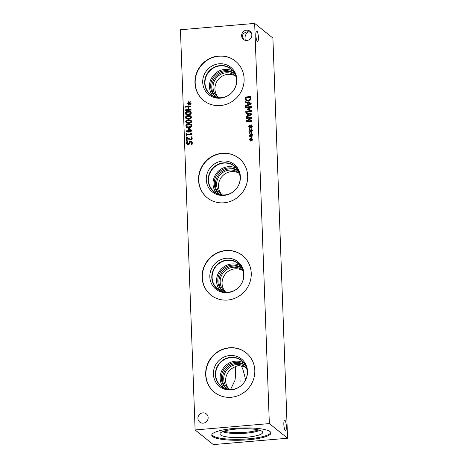 <?xml version="1.0" encoding="UTF-8"?>
<svg xmlns="http://www.w3.org/2000/svg" width="468" height="468" viewBox="0 0 468 468"><rect width="100%" height="100%" fill="white"/><g stroke="black" fill="none" stroke-linecap="round" stroke-linejoin="round"><path stroke-width="0.7" d="M191.348 137.446L191.014 136.878L191.816 136.808L192.208 138.236C192.208 139.335 191.71 139.944 190.722 140.067L189.581 139.868L187.071 137.814L187.171 140.605L186.521 140.663L186.393 137.153L187.188 137.089L188.598 138.341L190.651 139.294L191.348 138.955L191.348 137.446L191.634 137.68L191.301 137.112L191.933 137.054M187.071 137.814L188.873 139.423M188.885 138.575L190.938 139.528L191.64 139.183L191.634 137.68M186.393 137.153L187.44 137.323M186.796 140.64L186.679 137.387M191.055 110.085L185.416 110.571L185.386 109.81L188.148 109.576L188.054 106.961L185.293 107.195L185.264 106.441L190.909 105.955L190.932 106.716L188.721 106.903L188.815 109.518L191.032 109.331L191.055 110.085M188.815 109.518L191.038 109.582M185.264 106.441L190.915 106.213M185.568 107.172L185.55 106.669M188.054 106.961L188.148 109.576M185.386 109.81L188.434 109.804M185.697 110.547L185.673 110.044M189.324 103.744L188.586 105.16L188.165 104.943L188.943 103.627L187.563 103.773L187.545 103.293L188.926 103.2L188.054 102.03L188.458 101.737L189.294 103.024L190.026 101.603L190.453 101.825L189.669 103.135L191.049 102.995L191.067 103.469L189.686 103.557L190.552 104.738L190.148 105.025L189.324 103.744L190.242 104.955M189.669 103.135L191.061 103.252M190.026 101.603L190.412 101.889M189.294 103.024L189.581 103.252L190.312 101.837M188.054 102.03L188.651 102.036M188.926 103.2L188.341 102.258M187.545 103.293L189.212 103.428M188.943 103.627L189.23 103.855L188.487 105.107M188.376 114.081L190.09 113.724L190.646 112.841L190.02 112.045L186.597 112.332L186.024 113.238L186.65 114.028L188.376 114.081M186.937 114.256L186.299 113.853L188.662 114.315L190.377 113.958L190.932 113.075L190.306 112.279M190.651 112.455L190.02 112.045M191.272 112.788C191.318 114.016 190.365 114.707 188.405 114.853L185.913 114.444L185.398 113.291C185.34 112.063 186.293 111.372 188.265 111.22L190.751 111.63L191.272 112.788M186.071 114.549L185.685 113.525C185.626 112.291 186.58 111.6 188.551 111.454L190.886 111.753M188.534 118.346L190.248 117.994L190.804 117.111L190.178 116.31L186.755 116.602L186.182 117.503L186.802 118.293L188.534 118.346M187.089 118.521L186.457 118.117L188.82 118.579L190.534 118.223L191.09 117.339L190.464 116.544M190.809 116.719L190.178 116.31M191.43 117.053C191.476 118.281 190.523 118.971 188.557 119.124L186.071 118.708L185.55 117.556C185.498 116.327 186.451 115.637 188.423 115.485L190.909 115.894L191.43 117.053M186.223 118.819L185.843 117.79C185.784 116.555 186.738 115.865 188.709 115.719L191.043 116.017M188.686 122.616L190.406 122.259L190.956 121.376L190.336 120.58L186.913 120.867L186.334 121.774L186.96 122.557L188.686 122.616M187.247 122.791L186.609 122.382L188.973 122.844L190.692 122.487L191.242 121.604L190.622 120.808M190.967 120.984L190.336 120.58M191.582 121.323C191.634 122.552 190.675 123.236 188.715 123.388L186.229 122.973L185.708 121.826C185.65 120.592 186.609 119.902 188.581 119.755L191.067 120.159L191.582 121.323M186.381 123.084L185.995 122.054C185.936 120.826 186.896 120.13 188.867 119.983L191.196 120.282M188.844 126.881L190.558 126.524L191.114 125.64L190.488 124.845L187.071 125.132L186.492 126.038L187.118 126.822L188.844 126.881M187.405 127.056L186.767 126.652L189.13 127.109L190.845 126.758L191.4 125.869L190.774 125.073M191.125 125.248L190.488 124.845M191.74 125.588C191.786 126.816 190.833 127.507 188.873 127.653L186.387 127.243L185.866 126.091C185.808 124.857 186.767 124.166 188.733 124.02L191.219 124.429L191.74 125.588M186.539 127.349L186.153 126.319C186.094 125.091 187.054 124.4 189.019 124.248L191.353 124.552M190.909 130.467L188.639 128.741L188.996 130.882L191.196 130.695L188.709 130.654M188.756 132.064L188.154 132.116L188.124 131.438L186.188 131.602L186.159 130.87L188.101 130.707L188.007 128.197L188.803 128.127L191.804 130.42L191.827 131.122L188.733 131.385L188.756 132.064M188.803 128.127L191.804 130.432M188.007 128.197L189.09 128.355M188.101 130.707L188.388 130.935L188.294 128.425M186.159 130.87L188.388 130.935M186.463 131.578L186.445 131.104M188.124 131.438L188.429 132.093M186.931 136.059L186.352 136.112L186.252 133.333L186.826 133.286L186.867 134.316L190.646 133.994L190.611 132.965L191.125 132.918L191.956 134.023L191.974 134.614L186.89 135.053L186.931 136.059M191.956 134.023L191.424 133.877L191.962 134.228M190.611 132.965L191.143 133.169M190.646 133.994L190.932 134.228L190.897 133.193M186.867 134.316L190.932 134.228M186.252 133.333L186.837 133.544M186.633 136.083L186.539 133.567M187.364 144.846L186.796 143.407L187.171 141.506L187.662 141.459M189.201 142.43L189.669 141.447L190.675 140.991L191.693 141.289L192.36 142.763L192.055 144.483L191.155 144.559L191.71 142.869L190.78 141.769L189.926 142.588L189.675 143.775L188.294 145.027L187.077 144.618L186.51 143.173L186.884 141.272L187.826 141.19L187.159 143.068L187.551 144.085L188.148 144.249L189.955 141.675L190.962 141.219L191.827 141.418M191.441 144.735L191.997 143.097L191.067 142.003M191.605 142.155L190.78 141.769M187.551 144.085L188.434 144.483L189.271 143.705L189.487 142.658M180.437 29.759L195.109 429.946L269.346 423.587L254.668 23.4L180.437 29.759M250.836 135.486L250.099 136.908L249.678 136.691L250.456 135.375L249.075 135.521L249.058 135.041L250.439 134.942L249.567 133.778L249.97 133.485L250.807 134.766L251.538 133.351L251.965 133.573L251.181 134.883L252.562 134.737L252.58 135.217L251.199 135.305L252.071 136.486L251.661 136.773L250.836 135.486L251.755 136.703M250.52 126.957L249.789 128.372L249.362 128.162L250.14 126.84L248.76 126.986L248.742 126.506L250.123 126.413L249.251 125.243L249.66 124.956L250.497 126.237L251.228 124.821L251.655 125.038L250.871 126.354L252.252 126.208L252.27 126.688L250.883 126.769L251.755 127.957L251.345 128.238L250.52 126.957L251.445 128.173M251.456 111.402L245.811 111.887L245.788 111.132L250.643 110.717L247.285 109.512L247.268 109.056L250.52 107.301L245.659 107.716L245.636 107.014L251.275 106.528L251.316 107.564L248.227 109.249L251.415 110.354L251.456 111.402M245.466 102.474L245.443 101.708L251.152 103.141L251.187 104.072L245.612 106.476L245.583 105.674L247.145 105.025L247.063 102.855L245.466 102.474M250.585 99.906L248.251 101.263L245.84 100.304L245.267 97.022L250.912 96.537L250.585 99.906M246.232 100.708L245.84 100.304L245.554 97.25L250.918 96.794M245.864 113.192L245.835 112.425L251.544 113.859L251.579 114.789L246.01 117.187L245.981 116.392L247.537 115.742L247.455 113.572L245.864 113.192M251.819 121.311L246.174 121.797L246.145 120.949L250.918 118.018L246.051 118.433L246.028 117.731L251.667 117.246L251.708 118.316L247.326 120.99L251.796 120.609L251.819 121.311M250.678 131.221L249.947 132.637L249.52 132.426L250.298 131.104L248.917 131.251L248.9 130.771L250.281 130.677L249.409 129.507L249.813 129.221L250.649 130.502L251.386 129.086L251.807 129.303L251.029 130.619L252.404 130.473L252.422 130.952L251.041 131.04L251.913 132.222L251.503 132.502L250.678 131.221L251.603 132.438M250.988 139.756L250.257 141.172L249.83 140.956L250.608 139.639L249.228 139.786L249.21 139.306L250.596 139.212L249.719 138.042L250.128 137.75L250.965 139.037L251.696 137.621L252.123 137.838L251.339 139.148L252.72 139.008L252.738 139.482L251.357 139.569L252.223 140.751L251.819 141.038L250.988 139.756L251.913 140.973M231.145 397.279A25.319 24.108 128.8 0 1 214.373 392.248A25.319 24.108 128.8 0 1 206.991 365.549A25.319 24.108 128.8 0 1 229.332 347.759A25.319 24.108 128.8 0 1 246.104 352.79A25.319 24.108 128.8 0 1 253.48 379.49A25.319 24.108 128.8 0 1 231.145 397.279M227.577 300.041A25.319 24.108 128.8 0 1 210.805 295.01A25.319 24.108 128.8 0 1 203.428 268.31A25.319 24.108 128.8 0 1 225.763 250.52A25.319 24.108 128.8 0 1 242.535 255.551A25.319 24.108 128.8 0 1 249.918 282.251A25.319 24.108 128.8 0 1 227.577 300.041M224.014 202.796A25.319 24.108 128.8 0 1 207.242 197.765A25.319 24.108 128.8 0 1 199.859 171.066A25.319 24.108 128.8 0 1 222.201 153.276A25.319 24.108 128.8 0 1 238.972 158.307A25.319 24.108 128.8 0 1 246.349 185.006A25.319 24.108 128.8 0 1 224.014 202.796M203.229 423.16A5.265 5.008 128.8 0 1 198.21 416.561A5.265 5.008 128.8 0 1 206.341 413.911A5.265 5.008 128.8 0 1 203.229 423.16M246.928 40.482A5.265 5.008 128.8 0 1 241.903 33.889A5.265 5.008 128.8 0 1 250.035 31.233A5.265 5.008 128.8 0 1 246.928 40.482M220.446 105.557A25.319 24.108 128.8 0 1 203.674 100.526A25.319 24.108 128.8 0 1 196.297 73.827A25.319 24.108 128.8 0 1 218.632 56.037A25.319 24.108 128.8 0 1 235.404 61.068A25.319 24.108 128.8 0 1 242.787 87.768A25.319 24.108 128.8 0 1 220.446 105.557M251.181 134.883L252.574 135M251.538 133.351L251.924 133.637M250.807 134.766L251.094 135L251.825 133.585M249.567 133.778L250.164 133.784M250.439 134.942L249.853 134.006M249.058 135.041L250.725 135.176M250.456 135.375L250.743 135.603L250.006 136.855M250.871 126.354L252.258 126.465M251.228 124.821L251.614 125.102M250.497 126.237L250.784 126.465L251.515 125.05M249.251 125.243L249.853 125.254M250.123 126.413L249.538 125.477M248.742 126.506L250.409 126.641M250.14 126.84L250.427 127.074L249.69 128.326M248.227 109.249L251.421 110.489M245.636 107.014L251.287 106.786M245.94 107.693L245.922 107.242M250.52 107.301L250.807 107.535L247.554 109.284L247.268 109.056M247.566 109.617L247.554 109.284M250.643 110.717L245.788 111.132M246.092 111.864L246.074 111.361M250.403 103.656L247.712 103.007L248.063 104.996L250.69 103.884L250.403 103.656L247.777 104.762M245.747 102.545L245.729 101.942L251.158 103.305M247.063 102.855L247.145 105.025M245.583 105.674L247.432 105.259M245.887 106.353L245.875 105.908M250.029 99.456L250.286 97.35L250.596 98.157L250.316 99.684L250.029 99.456L248.227 100.474L248.514 100.702L250.316 99.684M250.286 97.35L245.946 97.718L246.396 99.836L246.958 100.345M246.396 99.836L248.227 100.474M246.689 100.064L248.514 100.702M250.795 114.373L248.104 113.724L248.455 115.707L251.082 114.602L250.795 114.373L248.169 115.479M246.145 113.256L246.121 112.659L251.55 114.016M247.455 113.572L247.537 115.742M245.981 116.392L247.824 115.97M246.279 117.07L246.267 116.626M247.326 120.99L251.802 120.861M246.028 117.731L251.679 117.497M246.332 118.41L246.314 117.959M250.918 118.018L251.205 118.246L246.431 121.177L246.145 120.949M246.455 121.774L246.431 121.177M251.029 130.619L252.416 130.736M251.386 129.086L251.772 129.367M250.649 130.502L250.936 130.736L251.673 129.32M249.409 129.507L250.011 129.519M250.281 130.677L249.696 129.741M248.9 130.771L250.567 130.911M250.298 131.104L250.585 131.338L249.848 132.59M251.339 139.148L252.732 139.265M251.696 137.621L252.082 137.902M250.965 139.037L251.252 139.265L251.983 137.849M249.719 138.042L250.321 138.048M250.596 139.212L250.006 138.271M249.21 139.306L250.883 139.441M250.608 139.639L250.895 139.868L250.158 141.12M284.918 420.229A5.265 1.188 -94.9 0 1 286.334 425.827A5.265 1.188 -94.9 0 1 285.556 430.618A5.265 1.188 -94.9 0 1 283.918 425.476A5.265 1.188 -94.9 0 1 284.655 420.129A5.265 1.188 -94.9 0 1 284.918 420.229M244.015 39.833C241.266 35.767 242.342 33.099 247.256 31.83L248.596 31.836C245.536 33.725 244.448 36.562 245.326 40.365M256.938 31.122A5.265 1.188 -94.9 0 1 258.354 36.72A5.265 1.188 -94.9 0 1 257.581 41.512A5.265 1.188 -94.9 0 1 255.943 36.369A5.265 1.188 -94.9 0 1 256.68 31.023A5.265 1.188 -94.9 0 1 256.938 31.122M251.129 32.479L248.596 31.836L250.672 31.853M258.383 429.916A20.083 4.13 -2.1 0 1 224.032 431.18M259.804 430.314A20.329 4.183 -2.1 0 1 241.312 433.485A20.329 4.183 -2.1 0 1 222.639 431.677A20.323 4.183 177.9 0 0 241.312 433.467A20.323 4.183 177.9 0 0 259.781 430.303M222.657 431.671A20.329 4.183 177.9 0 0 241.312 433.473A20.329 4.183 177.9 0 0 259.793 430.308M219.931 433.947A21.388 4.399 177.9 0 0 220.545 434.942A21.388 4.399 177.9 0 0 243.939 437.434A21.388 4.399 177.9 0 0 262.677 432.379A21.388 4.399 177.9 0 0 241.143 428.77A21.388 4.399 177.9 0 0 219.931 433.947A21.388 4.399 177.9 0 0 220.545 434.936A21.388 4.399 177.9 0 0 243.951 437.44A21.388 4.399 177.9 0 0 262.677 432.379M230.589 389.47L234.977 380.349C235.503 376.728 235.62 372.943 235.322 369.006L235.732 366.649C237.013 365.602 238.932 365.438 241.482 366.157L243.091 369.913L245.653 379.823M235.644 366.982L235.732 366.649A13.859 13.198 -51.2 0 0 229.261 389.399M240.915 380.659C240.646 381.291 240.751 381.391 241.236 380.952L240.915 380.659M211.84 434.714A29.583 6.084 177.9 0 0 212.589 435.626A29.583 6.084 177.9 0 0 243.84 439.148A29.583 6.084 177.9 0 0 270.802 432.549M212.624 436.556A29.583 6.084 -2.1 0 1 211.77 435.176A29.583 6.084 -2.1 0 1 237.68 428.179A29.583 6.084 -2.1 0 1 270.054 431.631A29.583 6.084 -2.1 0 1 270.902 433.011A29.583 6.084 -2.1 0 1 244.998 440.008A29.583 6.084 -2.1 0 1 212.624 436.556M245.571 365.654A15.005 14.286 -51.2 0 0 236.527 363.338A15.005 14.286 -51.2 0 0 223.482 373.329A15.005 14.286 -51.2 0 0 226.816 388.972M245.519 365.555A15.005 14.286 -51.2 0 0 245.331 365.403A15.005 14.286 -51.2 0 0 235.392 362.425A15.005 14.286 -51.2 0 0 222.154 372.967A15.005 14.286 -51.2 0 0 226.524 388.791A15.005 14.286 -51.2 0 0 226.711 388.943M229.139 389.388A13.859 13.198 128.8 0 1 228.501 388.908A13.859 13.198 128.8 0 1 226.904 369.837A13.859 13.198 128.8 0 1 245.87 367.31A13.859 13.198 128.8 0 1 246.478 367.825M214.484 392.342A25.319 24.108 128.8 0 1 207.242 365.66A25.319 24.108 128.8 0 1 229.554 347.946A25.319 24.108 128.8 0 1 246.215 352.884M231.093 389.891A17.579 16.737 128.8 0 1 213.402 374.166A17.579 16.737 128.8 0 1 229.835 355.516A17.579 16.737 128.8 0 1 247.414 373.92A17.579 16.737 128.8 0 1 235.293 388.996A17.579 16.737 128.8 0 1 231.093 389.891M235.62 388.879A16.52 15.731 128.8 0 1 231.993 389.616A16.52 15.731 128.8 0 1 221.048 386.334A16.52 15.731 128.8 0 1 216.234 368.907A16.52 15.731 128.8 0 1 230.812 357.3A16.52 15.731 128.8 0 1 241.757 360.582A16.52 15.731 128.8 0 1 247.367 374.265M221.048 386.334A16.52 15.731 128.8 0 1 216.234 368.913A16.52 15.731 128.8 0 1 230.812 357.3A16.52 15.731 128.8 0 1 241.757 360.582M245.589 379.957A16.263 15.485 -51.2 0 0 241.658 360.834A16.263 15.485 -51.2 0 0 230.882 357.605A16.263 15.485 -51.2 0 0 216.538 369.03A16.263 15.485 -51.2 0 0 221.276 386.182A16.263 15.485 -51.2 0 0 240.792 385.925M210.922 295.097A25.319 24.108 128.8 0 1 203.679 268.421A25.319 24.108 128.8 0 1 225.991 250.702A25.319 24.108 128.8 0 1 242.652 255.639M227.53 292.652A17.579 16.737 128.8 0 1 209.839 276.921A17.579 16.737 128.8 0 1 226.266 258.272A17.579 16.737 128.8 0 1 243.851 276.682A17.579 16.737 128.8 0 1 231.724 291.757A17.579 16.737 128.8 0 1 227.53 292.652M232.052 291.64A16.52 15.731 128.8 0 1 228.431 292.371A16.52 15.731 128.8 0 1 217.48 289.089A16.52 15.731 128.8 0 1 212.665 271.668A16.52 15.731 128.8 0 1 227.243 260.056A16.52 15.731 128.8 0 1 238.189 263.338A16.52 15.731 128.8 0 1 243.805 277.027M217.485 289.089A16.52 15.731 128.8 0 1 212.671 271.668A16.52 15.731 128.8 0 1 227.243 260.062A16.52 15.731 128.8 0 1 238.189 263.344M242.026 282.713A16.263 15.485 -51.2 0 0 238.089 263.595A16.263 15.485 -51.2 0 0 227.319 260.366A16.263 15.485 -51.2 0 0 212.969 271.791A16.263 15.485 -51.2 0 0 217.708 288.937A16.263 15.485 -51.2 0 0 237.229 288.68M242.951 270.709A13.859 13.198 -51.2 0 0 235.03 268.848A13.859 13.198 -51.2 0 0 223.078 277.828A13.859 13.198 -51.2 0 0 225.699 292.161M225.57 292.149A13.859 13.198 128.8 0 1 224.932 291.669A13.859 13.198 128.8 0 1 220.896 277.05A13.859 13.198 128.8 0 1 233.122 267.316A13.859 13.198 128.8 0 1 242.307 270.065A13.859 13.198 128.8 0 1 242.91 270.586M239.382 173.464A13.859 13.198 -51.2 0 0 231.461 171.604A13.859 13.198 -51.2 0 0 219.515 180.584A13.859 13.198 -51.2 0 0 222.13 194.916M222.007 194.904A13.859 13.198 128.8 0 1 221.37 194.425A13.859 13.198 128.8 0 1 217.327 179.811A13.859 13.198 128.8 0 1 229.56 170.071A13.859 13.198 128.8 0 1 238.738 172.827A13.859 13.198 128.8 0 1 239.347 173.341M246.513 367.947A13.859 13.198 -51.2 0 0 241.482 366.157M242.003 268.41A15.005 14.286 -51.2 0 0 232.959 266.093A15.005 14.286 -51.2 0 0 219.919 276.085A15.005 14.286 -51.2 0 0 223.254 291.728M240.148 265.608A16.263 15.485 -51.2 0 0 231.783 263.952A16.263 15.485 -51.2 0 0 217.977 273.979A16.263 15.485 -51.2 0 0 220.118 290.517M241.956 268.316A15.005 14.286 -51.2 0 0 241.769 268.164A15.005 14.286 -51.2 0 0 231.824 265.18A15.005 14.286 -51.2 0 0 218.585 275.728A15.005 14.286 -51.2 0 0 222.961 291.552A15.005 14.286 -51.2 0 0 223.148 291.699M238.44 171.171A15.005 14.286 -51.2 0 0 229.396 168.849A15.005 14.286 -51.2 0 0 216.351 178.846A15.005 14.286 -51.2 0 0 219.685 194.483M236.58 168.369A16.263 15.485 -51.2 0 0 228.214 166.713A16.263 15.485 -51.2 0 0 214.414 176.734A16.263 15.485 -51.2 0 0 216.549 193.272M238.387 171.072A15.005 14.286 -51.2 0 0 238.2 170.919A15.005 14.286 -51.2 0 0 228.261 167.942A15.005 14.286 -51.2 0 0 215.023 178.483A15.005 14.286 -51.2 0 0 219.393 194.308A15.005 14.286 -51.2 0 0 219.58 194.46M233.661 191.435A16.263 15.485 128.8 0 1 214.145 191.699A16.263 15.485 128.8 0 1 209.407 174.546A16.263 15.485 128.8 0 1 223.751 163.121A16.263 15.485 128.8 0 1 234.526 166.351A16.263 15.485 128.8 0 1 238.458 185.474M243.711 362.852A16.263 15.485 -51.2 0 0 235.345 361.197A16.263 15.485 -51.2 0 0 221.545 371.218A16.263 15.485 -51.2 0 0 223.681 387.756M207.353 197.859A25.319 24.108 128.8 0 1 200.111 171.177A25.319 24.108 128.8 0 1 222.423 153.463A25.319 24.108 128.8 0 1 239.084 158.4M223.961 195.408A17.579 16.737 128.8 0 1 206.271 179.683A17.579 16.737 128.8 0 1 222.704 161.033A17.579 16.737 128.8 0 1 240.283 179.437A17.579 16.737 128.8 0 1 228.162 194.512A17.579 16.737 128.8 0 1 223.961 195.408M228.489 194.395A16.52 15.731 128.8 0 1 224.862 195.133A16.52 15.731 128.8 0 1 213.917 191.851A16.52 15.731 128.8 0 1 209.102 174.424A16.52 15.731 128.8 0 1 223.675 162.817A16.52 15.731 128.8 0 1 234.626 166.099A16.52 15.731 128.8 0 1 240.236 179.782M213.917 191.851A16.52 15.731 128.8 0 1 209.102 174.429A16.52 15.731 128.8 0 1 223.681 162.817A16.52 15.731 128.8 0 1 234.626 166.099M235.814 76.22A13.859 13.198 -51.2 0 0 227.898 74.365A13.859 13.198 -51.2 0 0 215.953 83.339A13.859 13.198 -51.2 0 0 218.562 97.672M218.433 97.66A13.859 13.198 128.8 0 1 217.807 97.186A13.859 13.198 128.8 0 1 213.765 82.573A13.859 13.198 128.8 0 1 225.997 72.832A13.859 13.198 128.8 0 1 235.176 75.588A13.859 13.198 128.8 0 1 235.773 76.097M234.86 73.921A15.005 14.286 -51.2 0 0 225.833 71.61A15.005 14.286 -51.2 0 0 212.788 81.602A15.005 14.286 -51.2 0 0 216.111 97.239M233.011 71.13A16.257 15.479 -51.2 0 0 224.652 69.475A16.257 15.479 -51.2 0 0 210.852 79.496A16.257 15.479 -51.2 0 0 212.993 96.028M234.813 73.821A15.005 14.286 -51.2 0 0 234.638 73.681A15.005 14.286 -51.2 0 0 224.693 70.697A15.005 14.286 -51.2 0 0 211.454 81.245A15.005 14.286 -51.2 0 0 215.83 97.069A15.005 14.286 -51.2 0 0 216.005 97.209M230.279 94.045A16.257 15.479 128.8 0 1 210.582 94.454A16.257 15.479 128.8 0 1 205.844 77.308A16.257 15.479 128.8 0 1 220.188 65.889A16.257 15.479 128.8 0 1 230.958 69.118A16.257 15.479 128.8 0 1 234.784 88.446M203.791 100.614A25.319 24.108 128.8 0 1 196.548 73.938A25.319 24.108 128.8 0 1 218.86 56.218A25.319 24.108 128.8 0 1 235.521 61.156M220.399 98.169A17.579 16.737 128.8 0 1 202.708 82.438A17.579 16.737 128.8 0 1 219.135 63.788A17.579 16.737 128.8 0 1 236.72 82.187A17.579 16.737 128.8 0 1 224.581 97.274A17.579 16.737 128.8 0 1 220.399 98.169M224.909 97.157A16.52 15.731 128.8 0 1 221.3 97.888A16.52 15.731 128.8 0 1 210.348 94.606A16.52 15.731 128.8 0 1 205.534 77.185A16.52 15.731 128.8 0 1 220.112 65.573A16.52 15.731 128.8 0 1 231.057 68.86A16.52 15.731 128.8 0 1 236.673 82.532M210.354 94.606A16.52 15.731 128.8 0 1 205.54 77.185A16.52 15.731 128.8 0 1 220.112 65.578A16.52 15.731 128.8 0 1 231.057 68.86M195.109 429.946L213.332 444.6L287.563 438.241L272.891 38.054L254.668 23.4M287.563 438.241L269.346 423.587M191.348 138.955L191.64 139.183M185.55 117.556L185.843 117.79"/></g></svg>
